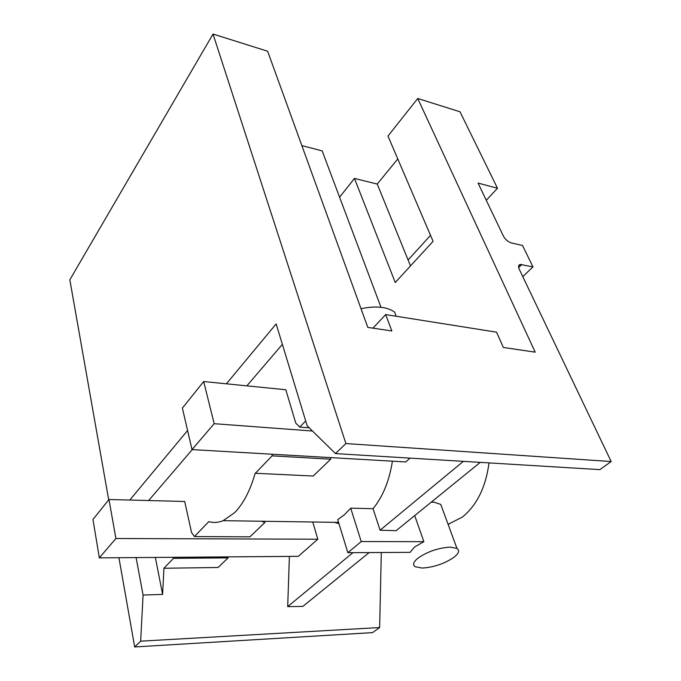 <?xml version="1.0" encoding="UTF-8"?>
<svg xmlns="http://www.w3.org/2000/svg" width="681" height="681" viewBox="0 0 681 681"><rect width="100%" height="100%" fill="white"/><g stroke="black" fill="none" stroke-linecap="round" stroke-linejoin="round"><path stroke-width="1.02" d="M381.309 552.512L379.64 627.542L372.558 632.615L134.676 646.95L118.92 557.713M108.696 499.863L69.837 279.806L213.025 34.05L345.888 443.561L611.163 461.539L519.237 269.225C518.088 266.56 518.411 264.969 520.199 264.449L532.959 266.875L522.514 245.475L511.431 242.947C508.035 241.866 505.353 239.576 503.387 236.069L478.053 183.078L497.488 188.254L460.015 111.786L417.734 98.481L535.198 352.171L503.353 347.455L496.56 332.175L385.667 314.579L372.924 328.157M226.39 383.812L276.145 323.918L307.174 425.812L335.469 453.597L345.888 443.561M134.676 646.95L140.669 641.17L143.07 595.024L136.098 557.586M129.807 500.041L187.581 430.511M385.667 314.579L391.847 330.957L367.808 327.399L267.624 51.237L213.025 34.05M339.589 197.209L354.46 178.422L395.244 282.538L433.082 241.312L387.983 136.064L417.734 98.481M354.46 178.422L377.248 184.057L408.089 259.98L430.52 235.328M397.781 158.92L377.248 184.057M486.277 200.282L497.488 188.254M408.089 259.98L410.507 265.913M522.778 276.639L532.959 266.875M335.469 453.597L599.884 469.626L611.163 461.539M489.018 462.91C485.766 487.221 476.87 505.293 462.314 517.109L448.089 524.327M379.64 627.542L140.669 641.17M369.145 552.58L302.849 606.396L287.697 606.635L289.391 556.403M163.917 568.26L173.459 558.343L228.084 557.884L218.099 567.486L163.917 568.26L162.623 594.436L155.336 557.433M143.07 595.024L162.623 594.436M148.654 500.535L192.263 449.605M246.854 385.855L282.377 344.373M361.032 308.723C375.912 305.65 387.097 306.773 394.605 312.094L396.206 316.248M442.905 510.222L440.777 504.442L433.916 502.127L431.133 502.246M173.459 558.343L173.51 557.296M338.585 522.387L223.164 520.676C218.26 522.65 213.468 522.974 208.786 521.637L194.425 536.56L191.54 532.482L184.704 501.48L108.986 499.505L92.965 519.458L99.324 557.867L298.329 556.334L317.797 539.216L312.783 522.004M223.164 520.676L234.724 512.563C243.389 503.642 250.199 490.55 255.162 473.269L313.2 476.028L330.711 459.19L330.753 457.606M272.153 454.218L272.094 455.861L255.196 473.414M305.692 420.952L299.768 427.106L295.767 423.114L285.816 389.745L203.696 381.539L182.389 408.081L191.999 449.596L405.706 461.939L410.047 458.117M463.344 461.352L380.092 530.21L373.043 508.716C382.884 496.653 389.336 480.812 392.418 461.173M380.092 530.21L396.112 530.686L480.258 462.373M299.768 427.106L309.225 427.83M287.697 606.635L352.937 552.666M334.465 522.327L338.968 523.638M228.084 557.884L228.126 556.871M373.043 508.716L350.715 508.171L361.236 541.557L423.854 541.676L414.491 547.073L410.09 552.351L347.846 552.691L337.733 519.612L344.416 514.759L350.715 508.171M414.703 515.585L423.854 541.676M450.311 547.141C438.555 547.839 427.864 551.44 418.236 557.935C413.35 561.851 412.337 564.796 415.197 566.762L422.348 568.065C433.686 567.299 444.089 563.817 453.537 557.603C458.815 553.559 459.947 550.495 456.951 548.401L450.311 547.141M194.425 536.56L249.978 536.824L264.952 522.429L261.495 521.246M272.094 455.861L330.711 459.19M347.846 552.691L361.236 541.557M317.797 539.216L115.889 538.518L108.986 499.505M115.889 538.518L99.324 557.867M380.985 307.276L322.164 150.884L301.853 145.598M312.477 431.013L214.174 423.693L203.696 381.539M214.174 423.693L191.999 449.596M518.65 267.565L521.808 264.5M520.199 264.449L518.616 265.99M447.97 524.004L449.162 524.021M440.777 504.451L456.951 548.401"/></g></svg>
